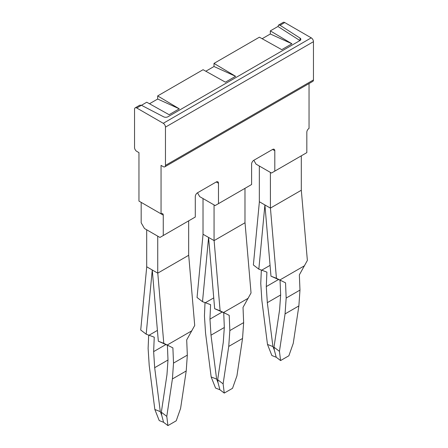 <?xml version="1.0" encoding="UTF-8"?>
<svg xmlns="http://www.w3.org/2000/svg" width="448" height="448" viewBox="0 0 448 448"><rect width="100%" height="100%" fill="white"/><g stroke="black" fill="none" stroke-linecap="round" stroke-linejoin="round"><path stroke-width="0.67" d="M163.257 235.525L163.257 215.124L141.17 202.367L141.17 222.774L144.48 228.514L159.942 237.44L195.283 217.034L195.283 196.633A3.125 1.803 120 0 1 197.495 192.802L199.702 196.633L215.163 205.559L251.608 184.514L251.608 164.108A3.125 1.803 120 0 1 253.82 160.283L272.597 149.447A3.125 1.803 -60 0 1 274.159 149.29A3.125 1.803 -60 0 1 274.803 150.718L274.803 171.125L306.83 152.634L306.83 132.227A3.125 1.803 -60 0 1 309.042 128.402L309.042 83.552M274.803 171.125L271.488 173.04L256.026 164.114L253.82 160.283M270.329 30.878L291.922 43.781L270.329 33.992L270.329 30.878L277.95 26.477L299.925 40.572L167.955 116.76A3.125 1.803 180 0 1 163.654 116.827L141.45 105.286L139.81 105.174M291.922 43.781L281.753 49.655L259.398 37.19L214.004 63.398L235.592 76.3L225.428 82.174L203.073 69.709L157.679 95.917L179.267 108.819L169.103 114.694L146.748 102.228L136.752 107.996A3.125 1.803 60 0 0 135.19 107.845L139.832 105.162M270.329 33.992L262.142 38.718M163.257 215.124A3.125 1.803 120 0 0 162.607 213.69A3.125 1.803 120 0 0 161.05 213.847L138.958 201.096L138.958 152.634L136.752 151.357A3.125 1.803 60 0 1 134.54 147.532L134.54 109.273A3.125 1.803 60 0 1 135.19 107.845M149.492 103.757L157.679 99.03L157.679 95.917M214.004 63.398L214.004 66.511L205.817 71.238M278.538 25.082L283.181 22.4A3.125 1.803 60 0 1 284.743 22.557L311.248 37.856A3.125 1.803 60 0 1 313.46 41.686L313.46 79.94A3.125 1.803 60 0 1 312.81 81.374L164.819 166.813A3.125 1.803 60 0 1 163.257 166.662L161.05 165.385L161.05 213.847M299.925 40.572A3.125 1.803 180 0 0 300.838 39.295A3.125 1.803 180 0 0 300.037 38.091L280.045 25.267L278.561 25.066L277.95 26.477M311.248 37.856L163.257 123.301L136.752 107.996M163.257 123.301A3.125 1.803 60 0 1 165.463 127.126L313.46 41.686M313.46 79.94L165.463 165.385L165.463 127.126M165.463 165.385A3.125 1.803 60 0 1 164.819 166.813M214.004 66.511L235.592 76.3M157.679 99.03L179.267 108.819M197.495 192.802L216.266 181.966A3.125 1.803 -60 0 1 217.829 181.81A3.125 1.803 -60 0 1 218.478 183.238L218.478 203.644M146.731 266.795L140.722 330.014L146.182 334.191L154.252 337.182L153.636 351.624L166.012 344.478M157.735 273.146L157.735 236.163L146.692 229.785L146.692 266.773L157.735 273.146L188.703 255.27L194.712 325.478L186.698 339.909L187.32 355.13L173.516 363.098L172.894 347.883L167.21 345.016L191.89 330.77M157.78 273.123L163.789 343.33L167.21 345.016M163.789 343.33L158.334 341.208L152.258 269.987L146.182 334.191M148.686 335.076L148.114 348.432L149.218 365.551L154.84 409.478L159.225 420.571L163.576 422.285L161.706 415.201L160.289 411.622L154.84 409.478M169.77 346.298L158.334 341.208M149.078 335.216L157.41 330.406M160.289 411.622L154.672 367.696L153.636 351.624M167.39 345.128L167.994 359.912L166.958 374.791L161.336 412.227L166.79 416.382L172.413 378.946L173.516 363.098M163.576 422.285L167.927 425.6L176.215 420.818L180.594 408.414L186.217 370.972L187.32 355.13M172.413 378.946L186.217 370.972M154.672 367.696L167.989 360.007M161.336 412.227L161.706 415.201M166.79 416.382L167.927 425.6M188.658 220.858L188.658 255.293M203.056 234.276L197.047 297.494L202.507 301.672L210.577 304.662L209.961 319.105L222.337 311.959M203.017 198.542L203.017 234.254L214.105 240.604L220.114 310.811L214.659 308.689L208.583 237.468L202.507 301.672M205.016 302.557L204.439 315.913L205.542 333.032L211.165 376.958L215.55 388.052L219.901 389.766L218.03 382.682L216.619 379.103L211.165 376.958M205.402 302.697L213.735 297.886M216.619 379.103L210.997 335.177L209.961 319.105M244.983 188.339L244.983 222.723M214.06 240.626L214.06 204.921M210.997 335.177L224.314 327.488M214.105 240.604L244.983 222.774M220.114 310.811L226.094 313.779L214.659 308.689M226.094 313.779L229.219 315.364L229.841 330.579L243.645 322.61L243.023 307.39L251.037 292.958L245.028 222.751M223.72 312.609L224.319 327.393L223.283 342.272L217.666 379.708L223.115 383.863L224.258 393.081L232.54 388.298L236.925 375.889L242.542 338.453L243.645 322.61M219.901 389.766L224.258 393.081M217.666 379.708L218.03 382.682M223.535 312.497L248.214 298.25M223.115 383.863L228.738 346.422L229.841 330.579M228.738 346.422L242.542 338.453M259.381 201.757L253.372 264.975L258.832 269.153L261.727 270.178L270.06 265.367M264.902 204.943L258.832 269.153M270.385 172.402L270.43 208.085L301.308 190.254L301.308 155.82M261.727 270.178L266.902 272.143L266.286 286.58L278.662 279.44M270.385 208.107L259.342 201.734L259.342 166.023M261.341 270.038L260.764 283.394L261.867 300.513L267.49 344.439L271.874 355.533L276.226 357.246L274.355 350.162L272.944 346.584L267.49 344.439M264.914 204.949L270.984 276.17L276.438 278.292L285.544 282.845L286.166 298.06L299.975 290.091L299.348 274.87L307.367 260.439L301.308 190.204M272.944 346.584L267.322 302.658L266.286 286.58M282.419 281.26L270.984 276.17M270.43 208.085L276.438 278.292M280.045 280.09L280.644 294.868L279.608 309.753L273.991 347.189L279.446 351.344L285.062 313.902L286.166 298.06M267.322 302.658L280.638 294.969M279.866 279.978L304.539 265.731M276.226 357.246L280.582 360.562L288.865 355.779L293.25 343.37L298.866 305.934L299.975 290.091M279.446 351.344L280.582 360.562M273.991 347.189L274.355 350.162M285.062 313.902L298.866 305.934M274.803 150.718L272.597 149.447M280.045 25.267L284.743 22.557M300.037 38.091L300.037 40.505M216.266 181.966L218.478 183.238"/></g></svg>
